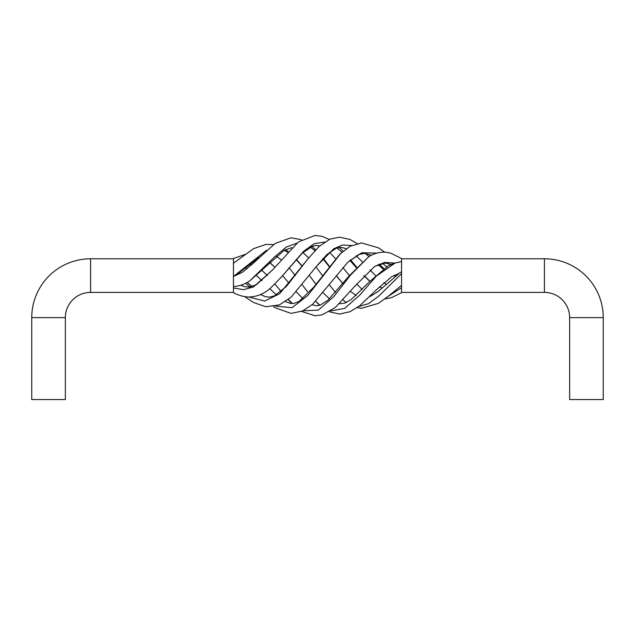 <?xml version="1.0" encoding="UTF-8"?>
<svg xmlns="http://www.w3.org/2000/svg" width="635" height="635" viewBox="0 0 635 635"><rect width="100%" height="100%" fill="white"/><g stroke="black" fill="none" stroke-linecap="round" stroke-linejoin="round"><path stroke-width="0.95" d="M544.417 258.786A58.833 58.833 0 0 1 603.25 317.619L603.25 399.558L569.635 399.558L569.635 317.619A25.209 25.209 0 0 0 544.417 292.402L401.542 292.402L401.542 258.786L544.417 258.786L544.417 292.402M273.455 244.594L265.851 244.435L253.587 248.666L233.458 263.168L233.458 258.786L233.458 292.402L90.583 292.402A25.209 25.209 0 0 0 65.365 317.619L65.365 399.558L31.75 399.558L31.75 317.619L65.365 317.619M233.458 259.437L233.458 258.786L90.583 258.786A58.833 58.833 0 0 0 31.75 317.619M303.101 310.761L318.286 310.142L333.899 296.529L350.544 275.042L368.76 256.715C378.523 250.746 387.088 251.793 391.589 253.555L401.542 258.54L401.542 260.81M401.542 283.234L401.542 273.915M369.753 296.632L377.809 291.783L398.605 273.891L397.359 274.193L401.542 271.812L401.542 267.954M234.085 275.971L233.458 276.011M603.25 317.619L569.635 317.619M319.691 245.912L316.746 245.42L312.452 246.205L302.323 253.103L281.202 277.233L303.657 251.254L314.238 243.689L324.652 242.038M337.114 247.936L341.987 252.151M349.837 260.342L356.267 267.597M363.871 275.788L369.88 281.305M233.458 287.941L243.586 289.695L253.484 286.917L272.288 270.232L256.476 284.631L249.237 287.107L244.459 286.671L240.784 285.25M371.316 295.934L370.745 295.632L371.348 295.918M388.136 296.402L401.542 287.679M269.7 262.676L274.868 267.2M374.34 266.613L384.675 262.406L394.922 263.104M281.122 291.513L274.899 284.02L281.17 291.473M288.33 299.522L292.425 303.546M248.833 297.013L264.676 301.077L279.598 293.775L307.491 259.421L286.21 286.623L274.368 295.91L269.184 297.156L265.462 296.688L260.461 294.577M346.313 248.642L341.162 247.333L336.209 248.253L326.803 254.675L316.436 266.398L333.716 248.769L342.511 244.999L351.552 245.515M365.252 253.436L368.991 256.58M377.968 264.628L383.135 269.002M393.565 275.646L395.637 276.471L393.676 275.598M247.221 282.456L252.008 286.575M275.669 306.126L292.021 307.705L307.761 295.513L341.146 252.92M245.507 267.875L247.15 268.716M273.455 306.594L275.193 307.792L291.052 313.388L302.562 311.007L312.642 304.236L347.837 262.223L361.839 252.738L376.698 253.119M307.491 291.767L302.292 284.909M315.714 301.323L319.921 305.205M330.621 310.944L344.694 308.38L359.823 295.037L376.317 276.154L395.01 263.08M234.188 275.892L266.557 250.246M284.155 250.317L287.528 252.222M296.132 259.532L302.197 266.398M309.42 275.622L316.016 284.258L309.443 275.598M233.458 276.439L242.221 272.383L233.537 275.995M346.313 302.546L343.09 300.014L346.424 302.498M358.767 306.491L368.57 303.649L378.944 295.934L401.542 273.661M291.87 247.65L284.274 250.246L249.642 280.972L274.725 256.778L286.091 247.174L296.855 243.141M310.388 247.126L314.904 250.619M322.81 258.762L329.184 266.573M336.32 275.717L342.892 283.694M90.583 258.786L90.583 292.402M281.202 277.233L270.827 287.798C264.43 293.735 257.072 296.807 248.753 297.013C243.562 296.831 238.466 295.37 233.458 292.632M369.927 281.249L364.061 275.598M356.672 267.16L350.528 259.739M343.09 251.182L339.431 247.42M329.287 239.427L322.001 236.307L315.023 235.442L298.371 241.951L272.288 270.232M384.913 298.95L391.589 297.632L401.542 292.648M274.899 267.168L269.819 262.549M244.673 254.556L233.458 258.556M391.096 264.374L385.318 263.057L374.745 266.359L355.259 285.734L335.185 307.594L322.001 314.889L315.023 315.746L301.569 311.436M291.87 303.538L288.155 299.656M249.96 287.028L245.547 283.345M386.493 284.448L383.802 282.662M375.491 275.598L369.927 269.938M362.204 261.707L356.156 255.715M384.913 252.238L378.508 247.856L361.593 242.943L350.052 246.285L339.916 254.103L313.714 287.203L299.022 301.458L293.838 303.427L290.409 303.387L285.464 301.609M276.336 294.918L269.819 288.639M261.993 280.71L256.556 275.598M347.837 262.223L358.807 254.468L364.784 253.413L371.316 255.262M382.508 263.239L386.493 266.74M395.661 274.741L396.645 275.598M295.338 275.598L289.108 267.811M281.122 259.675L276.336 256.27M259.136 257.381L235.172 275.669M401.542 261.564L394.478 263.215L388.771 265.462L369.506 281.702L351.258 299.553L345.059 303.062L339.431 303.768M329.494 298.863L323.207 292.862M335.597 292.497L329.398 284.901M322.461 275.598L316.016 266.938M308.626 257.985L302.966 252.516M350.528 291.449L356.156 295.473M245.547 267.843L247.166 268.7M247.166 282.488L251.817 286.631M285.464 249.579L288.155 251.531M296.354 259.286L302.292 266.279M315.666 301.379L319.691 305.284M329.287 311.761L339.479 314.047L350.036 311.721L359.759 305.729L376.563 289.679L391.819 276.59L397.359 274.193M267.414 275.598L261.993 270.478M251.817 264.557L249.96 264.168M368.76 256.715L349.218 275.804L327.93 300.26L320.278 305.086L316.746 305.768L311.991 304.8M302.966 298.672L296.354 291.909M289.108 283.377L282.615 275.598M244.673 296.632L253.587 302.522L265.851 306.753L279.384 304.887L291.124 297.148L316.436 266.398M307.491 259.421L319.016 246.515L329.922 239.149L339.479 237.149L350.036 239.466L357.164 243.53M369.753 254.556L370.745 255.564M379.174 264.136L383.802 268.526M233.458 286.472C238.601 286.409 243.991 284.575 249.642 280.972M242.221 272.383L252.373 264.025L275.193 243.395L291.052 237.8L301.569 239.752M311.991 246.388L315.666 249.817M323.207 258.326L329.398 266.287M336.415 275.598L342.916 283.662M357.164 307.658L361.593 308.253L378.508 303.332L389.184 295.537L401.542 285.337M382.508 287.949L379.174 287.052M362.204 289.481L356.672 284.028M349.393 275.598L342.916 267.526M335.597 258.691L329.494 252.325"/></g></svg>
